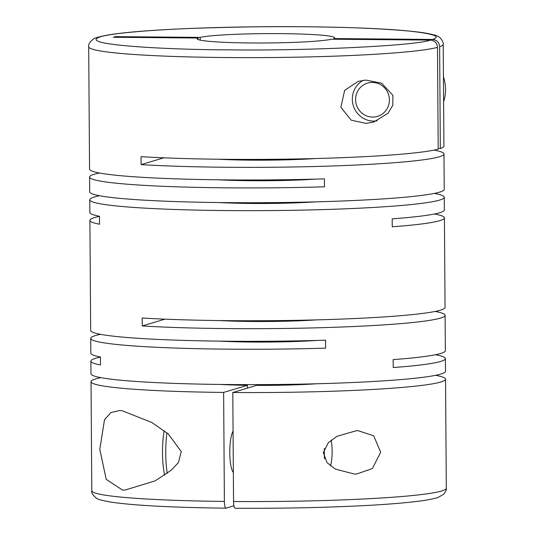 <?xml version="1.0" encoding="UTF-8"?>
<svg xmlns="http://www.w3.org/2000/svg" width="535" height="535" viewBox="0 0 535 535"><rect width="100%" height="100%" fill="white"/><g stroke="black" fill="none" stroke-linecap="round" stroke-linejoin="round"><path stroke-width="0.8" d="M333.766 39.229L333.76 38.573L432.521 39.443C436.801 39.904 439.168 42.332 439.623 46.726L440.332 148.503A177.266 12.058 -0.4 0 0 443.923 146.062L443.207 44.278A177.266 12.058 179.6 0 1 439.623 46.726M233.548 501.509C233.675 505.856 234.236 508.096 235.239 508.237L235.126 508.25C284.413 508.531 329.52 507.534 370.434 505.274C390.216 504.137 406.219 502.793 418.45 501.228C427.291 500.125 433.892 498.834 438.252 497.356L443.769 494.2C445.809 491.438 446.658 489.445 446.31 488.208L445.548 379.215A177.266 12.058 179.6 0 1 232.792 392.509L233.548 501.509A177.266 12.058 -0.4 0 0 446.31 488.208M121.853 410.626L151.826 422.483L168.264 433.932L181.265 451.6L178.463 462.487L171.314 470.165L155.143 480.865L124.775 490.14L122.408 490.027L106.211 479.367L99.798 449.34L104.512 419.674L110.972 412.532L119.619 410.505L121.853 410.626M89.76 199.782L89.847 212.415A177.266 12.058 -0.4 0 0 99.477 216.267L99.53 224.205A177.266 12.058 179.6 0 1 89.9 220.353L90.669 330.436A177.266 12.058 -0.4 0 0 227.836 341.223A177.266 12.058 -0.4 0 0 325.568 340.2L325.621 348.138A177.266 12.058 179.6 0 1 227.89 349.161A177.266 12.058 179.6 0 1 90.729 338.374L90.83 353.174A177.266 12.058 -0.4 0 0 100.46 357.019L100.513 364.964A177.266 12.058 179.6 0 1 90.883 361.112L90.97 373.744A177.266 12.058 -0.4 0 0 228.137 384.531A177.266 12.058 -0.4 0 0 445.494 371.27L445.408 358.637A177.266 12.058 179.6 0 1 393.225 367.552L393.171 359.614A177.266 12.058 -0.4 0 0 445.347 350.699L445.1 315.329A177.266 12.058 179.6 0 1 227.749 328.59A177.266 12.058 179.6 0 1 142.236 325.949L142.183 318.004A177.266 12.058 -0.4 0 0 227.696 320.652A177.266 12.058 -0.4 0 0 445.046 307.391L444.424 217.879A177.266 12.058 179.6 0 1 392.242 226.793L392.188 218.855A177.266 12.058 -0.4 0 0 444.364 209.941L444.277 197.308A177.266 12.058 179.6 0 1 226.927 210.569A177.266 12.058 179.6 0 1 89.76 199.782A177.266 12.058 179.6 0 1 99.617 195.743M90.729 338.374A177.266 12.058 179.6 0 1 100.587 334.335M90.883 361.112A177.266 12.058 179.6 0 1 100.46 357.133M224.386 501.422C224.513 505.776 225.075 508.016 226.078 508.15L225.964 508.17C172.758 507.521 134.552 505.528 111.333 502.184C101.958 500.513 96.955 499.148 96.333 498.098C92.669 494.995 91.157 492.521 91.793 490.682A177.266 12.058 -0.4 0 0 224.386 501.422L223.63 392.429A177.266 12.058 179.6 0 1 91.03 381.689A177.266 12.058 179.6 0 1 100.888 377.65M437.49 47.361A177.266 12.058 179.6 0 1 225.857 57.539A177.266 12.058 179.6 0 1 88.69 46.752L89.546 169.107A177.266 12.058 -0.4 0 0 226.713 179.894A177.266 12.058 -0.4 0 0 324.437 178.871L324.498 186.809A177.266 12.058 179.6 0 1 226.766 187.832A177.266 12.058 179.6 0 1 89.599 177.045L89.706 191.844A177.266 12.058 -0.4 0 0 226.867 202.631A177.266 12.058 -0.4 0 0 444.224 189.37L443.976 154A177.266 12.058 179.6 0 1 226.619 167.261A177.266 12.058 179.6 0 1 141.113 164.619L141.059 156.675A177.266 12.058 -0.4 0 0 226.566 159.316A177.266 12.058 -0.4 0 0 438.205 149.145L437.49 47.361C437.048 42.981 434.681 40.553 430.394 40.085L331.633 39.209A68.734 4.675 -0.4 0 1 255.757 42.994A68.734 4.675 -0.4 0 1 197.168 38.781A68.734 4.675 -0.4 0 1 198.044 38.025L198.05 39.516M89.599 177.045A177.266 12.058 179.6 0 1 99.456 173.006M89.9 220.353A177.266 12.058 179.6 0 1 99.477 216.374M445.548 379.215A177.266 12.058 179.6 0 0 435.918 375.363L435.918 375.256M435.49 354.738A177.266 12.058 179.6 0 1 445.408 358.637M435.189 311.43A177.266 12.058 179.6 0 1 445.1 315.329M356.25 430.742L358.176 430.702L373.691 435.798L380.673 452.236L372.407 468.526L356.551 474.05L354.591 474.09L335.318 469.088L327.005 462.628L323.334 452.516L328.303 442.766L336.916 436.339L356.25 430.742M434.507 213.98A177.266 12.058 179.6 0 1 444.424 217.879M434.066 150.101A177.266 12.058 179.6 0 1 443.976 154M444.277 197.308A177.266 12.058 179.6 0 0 434.647 193.463L434.647 193.349M363.352 80.277A21.708 21.092 -106.7 0 0 352.993 104.546A21.708 21.092 -106.7 0 0 373.617 121.111A21.708 21.092 -106.7 0 0 377.055 120.856M365.786 80.063L381.615 83.192L392.897 95.297L392.784 105.281L388.015 113.273L373.784 122.02L366.087 123.371L351.221 120.201L340.862 107.328L344.627 90.415L358.243 81.36L365.786 80.063M324.524 458.849A17.367 3.926 -89.5 0 1 324.277 453.326A17.367 3.926 -89.5 0 1 324.397 448.444M331.145 440.165A17.367 3.926 -89.5 0 1 332.128 450.972A17.367 3.926 -89.5 0 1 330.476 465.931M372.601 117.078A17.367 16.873 73.3 0 1 355.568 99.604A17.367 16.873 73.3 0 1 372.36 82.43A17.367 16.873 73.3 0 1 389.4 99.905A17.367 16.873 73.3 0 1 372.601 117.078M200.19 40.125L200.17 37.39L115.44 36.641L113.313 37.276L198.044 38.025M333.76 38.573A68.734 4.675 -0.4 0 0 334.636 37.818A68.734 4.675 -0.4 0 0 281.443 33.638A68.734 4.675 -0.4 0 0 200.17 37.39M315.135 158.554A72.352 4.922 179.6 0 1 250.353 160.146A72.352 4.922 179.6 0 1 218.347 159.229M316.259 319.89A72.352 4.922 179.6 0 1 251.477 321.475A72.352 4.922 179.6 0 1 219.477 320.565M315.275 179.131A72.352 4.922 179.6 0 1 250.494 180.716A72.352 4.922 179.6 0 1 218.494 179.807M315.436 201.869A72.352 4.922 179.6 0 1 250.654 203.454A72.352 4.922 179.6 0 1 218.654 202.544M316.406 340.461A72.352 4.922 179.6 0 1 251.624 342.046A72.352 4.922 179.6 0 1 219.617 341.136M440.332 148.503L438.198 148.483M163.75 157.832L141.113 164.619M164.88 319.161L142.236 325.949M434.647 193.463L434.119 193.456M223.63 392.429L247.377 385.307A72.352 4.922 179.6 0 1 219.925 384.444M247.397 388.129L247.377 385.307M226.078 508.15L233.922 505.802M233.347 472.412A21.708 4.909 -89.5 0 1 229.776 452.791A21.708 4.909 -89.5 0 1 233.059 431.116M232.792 392.509L256.539 385.387A72.352 4.922 179.6 0 0 316.707 383.769M435.918 375.363L435.39 375.363M115.446 37.296L115.44 36.641M280.099 384.458L280.106 385.22M289.268 385.013L289.261 384.337M166.913 432.828A38.346 8.674 90.5 0 0 167.228 473.375M164.158 430.688A34.006 7.691 90.5 0 0 164.646 475.187M443.609 101.757A38.346 37.263 -106.7 0 0 443.441 76.953M430.394 40.085C416.37 45.742 306.368 51.026 227.442 49.829C177.453 49.869 74.077 45.388 100.279 36.835C112.678 32.916 155.825 29.652 197.295 28.194C240.396 26.837 276.087 26.355 304.355 26.763C346.045 27.098 380.907 28.529 408.947 31.057C433.691 33.745 441.549 36.547 432.521 39.443M443.207 44.278C444.103 43.121 440.158 36.755 438.767 36.928C437.663 35.738 432.902 34.4 424.482 32.902C400.621 29.385 360.617 27.332 304.475 26.75C254.065 26.369 207.714 27.332 165.429 29.639C139.856 31.09 120.683 32.882 107.903 35.009C98.654 36.815 93.752 38.226 93.204 39.229C89.84 41.81 88.329 44.318 88.69 46.752M91.793 490.682L91.03 381.689"/></g></svg>
